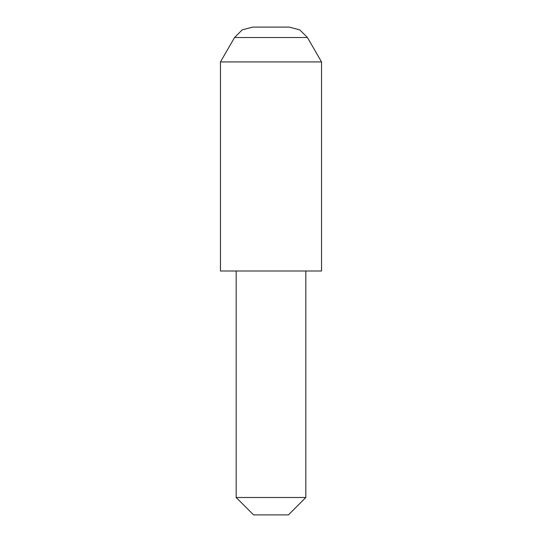 <?xml version="1.0" encoding="UTF-8"?>
<svg xmlns="http://www.w3.org/2000/svg" width="542" height="542" viewBox="0 0 542 542"><rect width="100%" height="100%" fill="white"/><g stroke="black" fill="none" stroke-linecap="round" stroke-linejoin="round"><path stroke-width="0.81" d="M234.557 37.554L242.213 29.898L252.667 27.1L289.333 27.1L299.787 29.898L307.443 37.554L234.557 37.554L220.479 61.944L220.479 271L321.521 271L321.521 61.944L220.479 61.944M288.419 514.9L253.581 514.9L236.156 497.481L305.844 497.481L288.419 514.9M305.844 271L305.844 497.481M307.443 37.554L321.521 61.944M236.156 271L236.156 497.481"/></g></svg>
